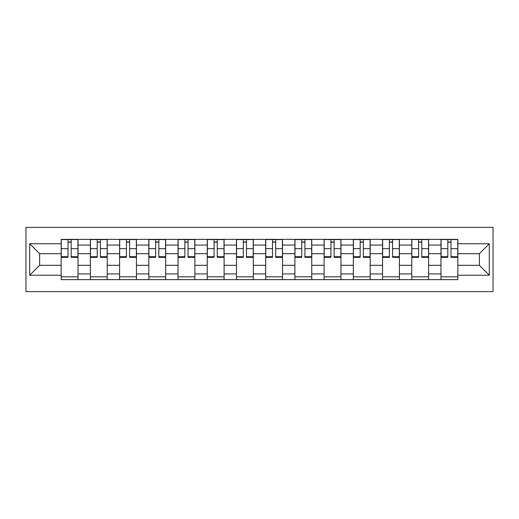 <?xml version="1.0" encoding="UTF-8"?>
<svg xmlns="http://www.w3.org/2000/svg" width="519" height="519" viewBox="0 0 519 519"><rect width="100%" height="100%" fill="white"/><g stroke="black" fill="none" stroke-linecap="round" stroke-linejoin="round"><path stroke-width="0.78" d="M25.95 291.62L493.05 291.62L493.05 227.38L25.95 227.38L25.95 291.62M90.377 279.631L90.377 245.078L78.019 245.078L78.019 279.631M78.019 245.078L78.019 239.369M90.377 245.078L90.377 239.369M107.232 239.369L107.232 279.631M119.597 279.631L119.597 239.369M136.452 239.369L136.452 279.631M148.81 279.631L148.81 239.369M165.665 239.369L165.665 279.631M178.03 279.631L178.03 239.369M194.885 239.369L194.885 279.631M207.243 279.631L207.243 239.369M224.104 239.369L224.104 279.631M236.463 279.631L236.463 239.369M253.317 239.369L253.317 279.631M265.683 279.631L265.683 239.369M282.537 239.369L282.537 279.631M294.896 279.631L294.896 239.369M311.757 239.369L311.757 279.631M324.116 279.631L324.116 239.369M340.97 239.369L340.97 279.631M353.335 279.631L353.335 239.369M370.19 239.369L370.19 279.631M382.548 279.631L382.548 239.369M399.403 239.369L399.403 279.631M411.768 279.631L411.768 239.369M428.623 239.369L428.623 279.631M440.981 279.631L440.981 239.369M440.981 265.306L428.623 265.306M411.768 265.306L399.403 265.306M382.548 265.306L370.19 265.306M353.335 265.306L340.97 265.306M324.116 265.306L311.757 265.306M294.896 265.306L282.537 265.306M265.683 265.306L253.317 265.306M236.463 265.306L224.104 265.306M207.243 265.306L194.885 265.306M178.03 265.306L165.665 265.306M148.81 265.306L136.452 265.306M119.597 265.306L107.232 265.306M90.377 265.306L78.019 265.306M440.981 253.694L428.623 253.694M411.768 253.694L399.403 253.694M382.548 253.694L370.19 253.694M353.335 253.694L340.97 253.694M324.116 253.694L311.757 253.694M294.896 253.694L282.537 253.694M265.683 253.694L253.317 253.694M236.463 253.694L224.104 253.694M207.243 253.694L194.885 253.694M178.03 253.694L165.665 253.694M148.81 253.694L136.452 253.694M119.597 253.694L107.232 253.694M90.377 253.694L78.019 253.694M39.619 265.306L61.158 265.306L61.158 253.694L39.619 253.694L39.619 265.306L29.693 275.232L29.693 243.768L61.158 243.768L61.158 253.694M457.842 253.694L457.842 265.306L479.381 265.306L479.381 253.694L457.842 253.694L457.842 239.369L61.158 239.369L61.158 243.768M457.842 243.768L489.307 243.768L489.307 275.232L457.842 275.232L457.842 265.306M61.158 265.306L61.158 279.631L457.842 279.631L457.842 275.232M61.158 275.232L29.693 275.232M78.019 276.822L61.158 276.822M67.995 242.178L71.181 242.178M107.232 276.822L90.377 276.822M97.215 242.178L100.401 242.178M136.452 276.822L119.597 276.822M126.428 242.178L129.614 242.178M165.665 276.822L148.81 276.822M155.648 242.178L158.833 242.178M194.885 276.822L178.03 276.822M184.868 242.178L188.047 242.178M224.104 276.822L207.243 276.822M214.081 242.178L217.266 242.178M253.317 276.822L236.463 276.822M243.301 242.178L246.486 242.178M282.537 276.822L265.683 276.822M272.514 242.178L275.699 242.178M311.757 276.822L294.896 276.822M301.734 242.178L304.919 242.178M340.97 276.822L324.116 276.822M330.953 242.178L334.132 242.178M370.19 276.822L353.335 276.822M360.167 242.178L363.352 242.178M399.403 276.822L382.548 276.822M389.386 242.178L392.572 242.178M428.623 276.822L411.768 276.822M418.599 242.178L421.785 242.178M457.842 276.822L440.981 276.822M447.819 242.178L451.005 242.178M29.693 243.768L39.619 253.694M479.381 265.306L489.307 275.232M479.381 253.694L489.307 243.768M71.181 256.704L77.921 256.704L77.921 257.346L71.181 257.346L71.181 239.551L77.921 239.551L74.178 239.551M77.921 256.704L77.921 239.551M67.995 241.99L71.181 241.99M64.998 239.551L61.255 239.551L61.255 257.346L67.995 257.346L67.995 239.551L65.284 239.551M61.255 239.551L73.899 239.551M100.401 256.704L107.141 256.704L107.141 257.346L100.401 257.346L100.401 239.551L107.141 239.551L103.391 239.551M107.141 256.704L107.141 239.551M97.215 241.99L100.401 241.99M94.218 239.551L90.468 239.551L90.468 257.346L97.215 257.346L97.215 239.551L94.497 239.551M90.468 239.551L103.112 239.551M129.614 256.704L136.354 256.704L136.354 257.346L129.614 257.346L129.614 239.551L136.354 239.551L132.611 239.551M136.354 256.704L136.354 239.551M126.428 241.99L129.614 241.99M123.431 239.551L119.688 239.551L119.688 257.346L126.428 257.346L126.428 239.551L123.717 239.551M119.688 239.551L132.332 239.551M158.833 256.704L165.574 256.704L165.574 257.346L158.833 257.346L158.833 239.551L165.574 239.551L161.831 239.551M165.574 256.704L165.574 239.551M155.648 241.99L158.833 241.99M152.651 239.551L148.908 239.551L148.908 257.346L155.648 257.346L155.648 239.551L152.93 239.551M148.908 239.551L161.545 239.551M188.047 256.704L194.794 256.704L194.794 257.346L188.047 257.346L188.047 239.551L194.794 239.551L191.044 239.551M194.794 256.704L194.794 239.551M184.868 241.99L188.047 241.99M181.871 239.551L178.121 239.551L178.121 257.346L184.868 257.346L184.868 239.551L182.15 239.551M178.121 239.551L190.765 239.551M217.266 256.704L224.007 256.704L224.007 257.346L217.266 257.346L217.266 239.551L224.007 239.551L220.264 239.551M224.007 256.704L224.007 239.551M214.081 241.99L217.266 241.99M211.084 239.551L207.341 239.551L207.341 257.346L214.081 257.346L214.081 239.551L211.369 239.551M207.341 239.551L219.985 239.551M246.486 256.704L253.227 256.704L253.227 257.346L246.486 257.346L246.486 239.551L253.227 239.551L249.477 239.551M253.227 256.704L253.227 239.551M243.301 241.99L246.486 241.99M240.303 239.551L236.56 239.551L236.56 257.346L243.301 257.346L243.301 239.551L240.582 239.551M236.56 239.551L249.198 239.551M275.699 256.704L282.44 256.704L282.44 257.346L275.699 257.346L275.699 239.551L282.44 239.551L278.697 239.551M282.44 256.704L282.44 239.551M272.514 241.99L275.699 241.99M269.523 239.551L265.773 239.551L265.773 257.346L272.514 257.346L272.514 239.551L269.802 239.551M265.773 239.551L278.418 239.551M304.919 256.704L311.66 256.704L311.66 257.346L304.919 257.346L304.919 239.551L311.66 239.551L307.916 239.551M311.66 256.704L311.66 239.551M301.734 241.99L304.919 241.99M298.736 239.551L294.993 239.551L294.993 257.346L301.734 257.346L301.734 239.551L299.015 239.551M294.993 239.551L307.631 239.551M334.132 256.704L340.879 256.704L340.879 257.346L334.132 257.346L334.132 239.551L340.879 239.551L337.129 239.551M340.879 256.704L340.879 239.551M330.953 241.99L334.132 241.99M327.956 239.551L324.206 239.551L324.206 257.346L330.953 257.346L330.953 239.551L328.235 239.551M324.206 239.551L336.85 239.551M363.352 256.704L370.092 256.704L370.092 257.346L363.352 257.346L363.352 239.551L370.092 239.551L366.349 239.551M370.092 256.704L370.092 239.551M360.167 241.99L363.352 241.99M357.169 239.551L353.426 239.551L353.426 257.346L360.167 257.346L360.167 239.551L357.455 239.551M353.426 239.551L366.07 239.551M392.572 256.704L399.312 256.704L399.312 257.346L392.572 257.346L392.572 239.551L399.312 239.551L395.569 239.551M399.312 256.704L399.312 239.551M389.386 241.99L392.572 241.99M386.389 239.551L382.646 239.551L382.646 257.346L389.386 257.346L389.386 239.551L386.668 239.551M382.646 239.551L395.283 239.551M421.785 256.704L428.532 256.704L428.532 257.346L421.785 257.346L421.785 239.551L428.532 239.551L424.782 239.551M428.532 256.704L428.532 239.551M418.599 241.99L421.785 241.99M415.609 239.551L411.859 239.551L411.859 257.346L418.599 257.346L418.599 239.551L415.888 239.551M411.859 239.551L424.503 239.551M451.005 256.704L457.745 256.704L457.745 257.346L451.005 257.346L451.005 239.551L457.745 239.551L454.002 239.551M457.745 256.704L457.745 239.551M447.819 241.99L451.005 241.99M444.822 239.551L441.079 239.551L441.079 257.346L447.819 257.346L447.819 239.551L445.101 239.551M441.079 239.551L453.716 239.551M411.768 245.078L399.403 245.078M382.548 245.078L370.19 245.078M353.335 245.078L340.97 245.078M324.116 245.078L311.757 245.078M294.896 245.078L282.537 245.078M265.683 245.078L253.317 245.078M236.463 245.078L224.104 245.078M207.243 245.078L194.885 245.078M178.03 245.078L165.665 245.078M148.81 245.078L136.452 245.078M119.597 245.078L107.232 245.078M440.981 245.078L428.623 245.078M411.768 273.922L399.403 273.922M382.548 273.922L370.19 273.922M353.335 273.922L340.97 273.922M324.116 273.922L311.757 273.922M294.896 273.922L282.537 273.922M265.683 273.922L253.317 273.922M236.463 273.922L224.104 273.922M207.243 273.922L194.885 273.922M178.03 273.922L165.665 273.922M148.81 273.922L136.452 273.922M119.597 273.922L107.232 273.922M90.377 273.922L78.019 273.922M440.981 273.922L428.623 273.922M71.181 248.646L77.921 248.646M61.255 256.704L67.995 256.704M61.255 248.646L67.995 248.646M100.401 248.646L107.141 248.646M90.468 256.704L97.215 256.704M90.468 248.646L97.215 248.646M129.614 248.646L136.354 248.646M119.688 256.704L126.428 256.704M119.688 248.646L126.428 248.646M158.833 248.646L165.574 248.646M148.908 256.704L155.648 256.704M148.908 248.646L155.648 248.646M188.047 248.646L194.794 248.646M178.121 256.704L184.868 256.704M178.121 248.646L184.868 248.646M217.266 248.646L224.007 248.646M207.341 256.704L214.081 256.704M207.341 248.646L214.081 248.646M246.486 248.646L253.227 248.646M236.56 256.704L243.301 256.704M236.56 248.646L243.301 248.646M275.699 248.646L282.44 248.646M265.773 256.704L272.514 256.704M265.773 248.646L272.514 248.646M304.919 248.646L311.66 248.646M294.993 256.704L301.734 256.704M294.993 248.646L301.734 248.646M334.132 248.646L340.879 248.646M324.206 256.704L330.953 256.704M324.206 248.646L330.953 248.646M363.352 248.646L370.092 248.646M353.426 256.704L360.167 256.704M353.426 248.646L360.167 248.646M392.572 248.646L399.312 248.646M382.646 256.704L389.386 256.704M382.646 248.646L389.386 248.646M421.785 248.646L428.532 248.646M411.859 256.704L418.599 256.704M411.859 248.646L418.599 248.646M451.005 248.646L457.745 248.646M441.079 256.704L447.819 256.704M441.079 248.646L447.819 248.646"/></g></svg>
